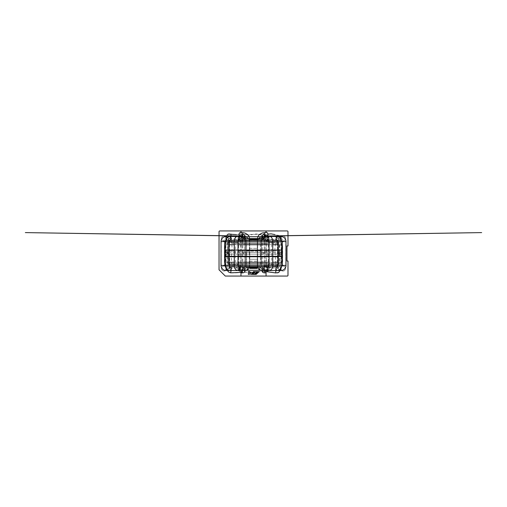 <?xml version="1.0" encoding="UTF-8"?>
<svg xmlns="http://www.w3.org/2000/svg" width="507" height="507" viewBox="0 0 507 507"><rect width="100%" height="100%" fill="white"/><g stroke="black" fill="none" stroke-linecap="round" stroke-linejoin="round"><path stroke-width="0.38" stroke-dasharray="2.54 1.9" d="M254.52 266.409L252.511 266.663L254.52 266.409M255.268 266.409L257.524 266.663L255.268 266.409M256.086 266.409L257.024 266.409L255.648 266.409L256.086 266.663M256.396 266.409L257.524 266.409L256.396 266.663M254.14 266.409L252.828 266.663L254.14 266.409M250.629 266.409L250.065 266.663L251.073 266.663L249.755 266.663L251.7 266.663L249.881 266.663L251.073 266.663L250.629 266.409M251.257 266.409L249.755 266.409L252.011 266.409L251.257 266.663M252.011 266.663L255.851 266.409M257.277 240.337L257.277 259.267L257.277 238.582L257.277 239.336L249.755 239.336L249.755 239.836L257.277 239.836L249.755 239.836L249.755 238.582L249.755 239.336L249.755 238.582L249.755 239.336L257.277 239.336L257.277 238.582L249.755 238.582L249.755 239.336L257.277 239.336L257.277 238.582L249.755 238.582L249.755 239.336L257.277 239.336L257.277 238.582L249.755 238.582L257.277 238.582L257.277 239.336L257.277 238.582L249.755 238.582L257.277 238.582L249.755 238.582L249.755 239.336L257.277 239.336L257.277 240.591L257.277 239.836L249.755 239.836L249.755 267.164L257.277 267.164L257.277 267.664L249.755 267.664L249.755 268.418L257.277 268.418L257.277 267.664L257.277 268.418L249.755 268.418L257.277 268.418L257.277 267.664L249.755 267.664L249.755 268.418L257.277 268.418L257.277 267.164L249.755 267.164L249.755 268.418L249.755 248.36L249.755 250.243L249.755 248.36L249.755 250.243L257.277 250.243L257.277 268.418L249.755 268.418L249.755 250.243L257.277 250.243L257.277 266.663M249.755 239.836L249.755 240.591L257.277 240.591L249.755 240.591L249.755 266.663M258.532 266.409L248.5 266.663L258.532 266.409M256.675 266.663L254.837 266.409M254.837 266.663L247.017 266.409L258.183 266.409M258.183 266.663L259.14 266.409M259.14 266.663L256.358 266.409M256.358 266.663L256.827 266.409M256.827 266.663L259.597 266.409M259.597 266.663L260.56 266.409M260.56 266.663L255.851 266.663M252.011 266.409L256.675 266.409M248.918 266.409L253.525 266.409M253.525 266.663L251.466 266.409M251.282 266.663L249.564 266.409M249.564 266.663L248.836 266.409M248.677 266.663L247.017 266.409M247.017 266.663L247.365 266.409M226.185 256.384L280.846 256.384L226.185 256.384L226.109 254.121L280.922 254.121L226.109 254.121C225.393 253.899 225.178 253.449 225.476 252.759L228.163 252.378L228.22 254.121A0.875 0.811 90 0 1 228.163 252.378L280.986 252.385L226.046 252.385L226.002 251.117L281.03 251.117L226.002 251.117L225.457 249.862L281.575 249.862L225.457 249.862M280.827 256.13L226.204 256.13L280.827 256.13L280.897 254.121C281.905 254.07 281.955 252.505 280.986 252.385L278.869 252.378A0.875 0.811 -90 0 1 278.812 254.121A0.875 0.811 -90 0 0 278.869 252.378L278.812 254.121L280.897 254.121L278.812 254.121L278.869 252.378L280.96 252.378L281.043 249.862L225.983 249.862L281.043 249.862M279.338 264.153L227.687 264.153L279.338 264.153L279.338 256.384L227.687 256.384L279.338 256.384M268.431 264.153L238.594 264.153L268.431 264.153L268.431 256.384L238.594 256.384L268.431 256.384M239.602 256.384L267.43 256.384L239.602 256.384L239.83 249.862L267.202 249.862L239.83 249.862M267.202 249.862L267.43 256.384M267.588 266.663C266.828 266.587 266.416 266.175 266.333 265.434L240.698 265.434L266.333 265.434L266.175 249.862L240.857 249.862L240.857 256.384L266.175 256.384L240.857 256.384L240.698 265.434C240.61 266.181 240.191 266.593 239.443 266.663L267.588 266.663L239.443 266.663M267.645 240.337C266.897 240.413 266.479 240.819 266.397 241.56L266.175 249.862L240.857 249.862L266.175 249.862L240.857 249.862L240.635 241.56L266.397 241.56L240.635 241.56C240.546 240.812 240.128 240.407 239.38 240.337L267.645 240.337L239.38 240.337M282.228 241.56L224.652 241.56L224.43 249.862L282.602 249.862L224.43 249.862L282.602 249.862L224.43 249.862L224.43 256.384L282.602 256.384L282.38 241.56C282.291 240.812 281.873 240.407 281.132 240.337L229.462 240.337M282.602 256.384L224.43 256.384L224.588 265.434L282.443 265.434L282.602 256.384M229.614 266.663L281.189 266.663C281.943 266.593 282.361 266.181 282.443 265.434L282.228 265.434M281.189 266.663L277.418 266.663M272.665 266.663L268.773 266.663M238.258 266.663L234.367 266.663M237.846 243.594L269.185 243.594L237.846 243.594L237.846 263.653L269.185 263.653L237.846 263.653M278.59 243.594L228.442 243.594L278.59 243.594L278.59 263.653L228.442 263.653L278.59 263.653M281.632 240.445L277.57 240.337M234.342 240.337L238.157 240.337M268.875 240.337L272.69 240.337M263.995 254.121A0.875 0.336 90 0 0 264.305 253.278A0.875 0.336 90 0 0 264.02 252.378L263.995 254.121L243.037 254.121A0.875 0.336 -90 0 1 242.726 253.278A0.875 0.336 -90 0 1 243.011 252.378A0.875 0.336 -90 0 0 242.726 253.278A0.875 0.336 -90 0 0 243.037 254.121L263.995 254.121A0.875 0.336 90 0 0 264.305 253.278A0.875 0.336 90 0 0 264.02 252.378L263.995 254.121M243.011 252.378L243.037 254.121L243.011 252.378L264.02 252.378L243.011 252.378M228.163 252.378A0.875 0.811 90 0 0 228.22 254.121L226.135 254.121L228.22 254.121L228.163 252.378M267.233 249.862L239.798 249.862L267.233 249.862L267.449 256.13L239.583 256.13L267.449 256.13M227.687 242.847L279.338 242.847L227.687 242.847L227.687 256.13L279.338 256.13L227.687 256.13M238.594 242.847L268.431 242.847L238.594 242.847L238.594 256.13L268.431 256.13L238.594 256.13M242.726 253.247A0.875 0.336 -90 0 1 243.062 252.372A0.875 0.336 -90 0 1 243.398 253.247A0.875 0.336 -90 0 1 243.062 254.127A0.875 0.336 -90 0 1 242.726 253.247A0.875 0.336 90 0 1 243.062 252.372A0.875 0.336 90 0 1 243.398 253.247A0.875 0.336 90 0 1 243.062 254.127A0.875 0.336 90 0 1 242.726 253.247M264.305 253.247A0.875 0.336 -90 0 0 263.97 252.372A0.875 0.336 -90 0 0 263.634 253.247A0.875 0.336 -90 0 0 263.97 254.127A0.875 0.336 -90 0 0 264.305 253.247A0.875 0.336 90 0 0 263.97 252.372A0.875 0.336 90 0 0 263.634 253.247A0.875 0.336 90 0 0 263.97 254.127A0.875 0.336 90 0 0 264.305 253.247M279.56 253.247A0.875 0.811 90 0 0 278.749 252.372A0.875 0.811 90 0 0 277.937 253.247A0.875 0.811 90 0 0 278.749 254.127A0.875 0.811 90 0 0 279.56 253.247A0.875 0.811 -90 0 0 278.749 252.372A0.875 0.811 -90 0 0 277.937 253.247A0.875 0.811 -90 0 0 278.749 254.127A0.875 0.811 -90 0 0 279.56 253.247M227.472 253.247A0.875 0.811 90 0 1 228.283 252.372A0.875 0.811 90 0 1 229.094 253.247A0.875 0.811 90 0 1 228.283 254.127A0.875 0.811 90 0 1 227.472 253.247A0.875 0.811 -90 0 1 228.283 252.372A0.875 0.811 -90 0 1 229.094 253.247A0.875 0.811 -90 0 1 228.283 254.127A0.875 0.811 -90 0 1 227.472 253.247M253.918 268.418L251.542 268.165L255.49 268.165L251.542 268.165L255.49 268.165L251.542 268.165L255.49 268.165L253.918 268.418M253.481 268.418L251.542 268.165L255.49 268.165L251.542 268.165L253.481 268.418M249.755 267.664L249.755 250.243L257.277 250.243L249.755 250.243L249.755 267.664L257.277 267.664M257.277 267.164L257.277 266.409L257.277 267.164L249.755 267.164M257.277 240.591L257.277 266.409L249.755 266.409L257.277 266.409L257.277 240.591M249.755 239.336L257.277 239.336L249.755 239.336L249.755 259.267L249.755 240.337M257.277 239.336L257.277 239.836M249.755 259.267L249.755 261.149L249.755 259.267L257.277 259.267L257.277 261.149L257.277 259.267L249.755 259.267M224.804 262.277L282.228 262.277M281.74 262.277L277.982 262.277M272.766 262.277L269.008 262.277M238.024 262.277L234.266 262.277M229.05 262.277L225.292 262.277M224.804 244.723L282.228 244.723M281.74 244.723L277.982 244.723M272.766 244.723L269.008 244.723M238.024 244.723L234.266 244.723M229.05 244.723L225.292 244.723M253.513 244.723L282.551 244.723L253.513 244.723M246.617 251.491A0.754 0.754 0 0 1 247.372 250.743A0.754 0.754 0 0 0 246.617 251.491L246.617 255.509A0.754 0.754 0 0 0 247.372 256.257A0.754 0.754 0 0 1 246.617 255.509L246.617 251.491M247.372 250.743L259.66 250.743A0.754 0.754 0 0 1 260.408 251.491A0.754 0.754 0 0 0 259.66 250.743L247.372 250.743M260.408 251.491L260.408 255.509A0.754 0.754 0 0 1 259.66 256.257A0.754 0.754 0 0 0 260.408 255.509L260.408 251.491M259.66 256.257L247.372 256.257L259.66 256.257M280.466 238.455A2.51 2.51 0 0 1 284.231 236.287A2.51 2.51 0 0 1 284.231 240.629A2.51 2.51 0 0 1 280.466 238.455A2.51 2.51 0 0 1 284.231 236.287A2.51 2.51 0 0 1 284.231 240.629A2.51 2.51 0 0 1 280.466 238.455M280.466 268.545A2.51 2.51 0 0 1 284.231 266.371A2.51 2.51 0 0 1 284.231 270.713A2.51 2.51 0 0 1 280.466 268.545A2.51 2.51 0 0 1 284.231 266.371A2.51 2.51 0 0 1 284.231 270.713A2.51 2.51 0 0 1 280.466 268.545M221.546 238.455A2.51 2.51 0 0 1 225.311 236.287A2.51 2.51 0 0 1 225.311 240.629A2.51 2.51 0 0 1 221.546 238.455A2.51 2.51 0 0 1 225.311 236.287A2.51 2.51 0 0 1 225.311 240.629A2.51 2.51 0 0 1 221.546 238.455M226.559 268.545A2.51 2.51 0 0 1 222.801 270.713A2.51 2.51 0 0 1 222.801 266.371A2.51 2.51 0 0 1 226.559 268.545A2.51 2.51 0 0 1 224.056 271.049A2.51 2.51 0 0 1 221.546 268.545A2.51 2.51 0 0 1 224.056 266.036A2.51 2.51 0 0 1 226.559 268.545M238.721 238.455A2.256 2.256 0 0 0 240.977 240.711A2.256 2.256 0 0 0 242.935 237.327A2.256 2.256 0 0 0 239.025 237.327A2.256 2.256 0 0 0 240.977 240.711A2.256 2.256 0 0 0 243.233 238.455A2.256 2.256 0 0 0 240.977 236.199A2.256 2.256 0 0 0 238.721 238.455M240.977 241.338A2.884 2.884 0 0 0 243.474 237.016A2.884 2.884 0 0 0 238.48 237.016A2.884 2.884 0 0 0 240.977 241.338M263.798 268.545A2.256 2.256 0 0 0 266.055 270.801A2.256 2.256 0 0 0 268.007 267.417A2.256 2.256 0 0 0 264.096 267.417A2.256 2.256 0 0 0 266.055 270.801A2.256 2.256 0 0 0 268.311 268.545A2.256 2.256 0 0 0 266.055 266.289A2.256 2.256 0 0 0 263.798 268.545M266.226 271.422A2.884 2.884 0 0 0 268.539 267.081A2.884 2.884 0 0 0 263.621 266.993A2.884 2.884 0 0 0 265.776 271.416M238.721 268.545A2.256 2.256 0 0 0 240.977 270.801A2.256 2.256 0 0 0 242.935 267.417A2.256 2.256 0 0 0 239.025 267.417A2.256 2.256 0 0 0 240.977 270.801A2.256 2.256 0 0 0 243.233 268.545A2.256 2.256 0 0 0 240.977 266.289A2.256 2.256 0 0 0 238.721 268.545M240.977 271.429A2.884 2.884 0 0 0 243.474 267.1A2.884 2.884 0 0 0 238.48 267.1A2.884 2.884 0 0 0 240.977 271.429M258.12 272.614L256.086 272.398M259.191 271.638L255.515 271.422L252.727 274.179M256.922 273.71L254.844 273.495M254.539 271.638L253.595 271.422L251.998 272.728L250.458 272.379L249.634 272.994M249.634 271.422L248.348 271.422M240.977 276.068L240.977 271.676A3.137 3.137 0 0 1 239.114 266.029C240.838 264.965 242.365 265.281 243.696 266.98L263.336 266.98C264.667 265.281 266.194 264.965 267.918 266.029A3.137 3.137 0 0 0 262.918 268.545A3.137 3.137 0 0 0 267.462 271.34A3.137 3.137 0 0 0 267.918 266.029L267.918 264.781L277.836 264.781A0.754 0.754 0 0 0 278.59 264.033L278.59 242.967A0.754 0.754 0 0 0 277.836 242.219A0.754 0.754 0 0 1 278.59 242.967L278.59 264.033A0.754 0.754 0 0 1 277.836 264.781L267.918 264.781M266.055 276.068L266.055 271.676M287.989 245.977L286.987 245.977L286.987 261.023L287.989 261.023L287.989 275.314A0.754 0.754 0 0 1 287.241 276.068L225.311 276.068L219.043 269.8L219.043 231.686A0.754 0.754 0 0 1 219.791 230.932L287.241 230.932A0.754 0.754 0 0 1 287.989 231.686L287.989 245.977M266.055 230.932L266.055 232.314M245.445 236.636L245.489 239.773L243.696 240.02A3.137 3.137 0 0 0 241.788 235.432A3.137 3.137 0 0 0 237.846 238.455A3.137 3.137 0 0 0 243.696 240.02L263.336 240.02C262.512 238.119 262.994 236.642 264.774 235.597A3.137 3.137 0 0 1 267.918 240.971A3.137 3.137 0 0 0 267.462 235.66A3.137 3.137 0 0 0 262.918 238.455A3.137 3.137 0 0 0 267.918 240.971C266.194 242.035 264.667 241.719 263.336 240.02L262.379 239.957L262.379 236.496M240.977 232.314L240.977 235.324A3.137 3.137 0 0 0 239.114 240.971L239.114 242.219L229.196 242.219A0.754 0.754 0 0 0 228.442 242.967L228.442 264.033A0.754 0.754 0 0 0 229.196 264.781A0.754 0.754 0 0 1 228.442 264.033L228.442 242.967A0.754 0.754 0 0 1 229.196 242.219L239.114 242.219M240.977 230.932L240.977 235.324A3.137 3.137 0 0 1 242.257 235.597L242.257 234.12L242.859 234.164M242.257 235.597C244.038 236.649 244.52 238.125 243.696 240.02C242.365 241.719 240.838 242.035 239.114 240.971M271.682 242.219L277.836 242.219L267.918 242.219L271.682 242.219L271.682 264.781M239.114 264.781L229.196 264.781L239.114 264.781L239.114 266.029M235.349 242.219L235.349 264.781M267.918 240.971L267.918 242.219M267.157 271.473A3.137 3.137 0 0 0 267.918 266.029M237.846 268.545A3.137 3.137 0 0 0 241.788 271.568A3.137 3.137 0 0 0 243.696 266.98A3.137 3.137 0 0 0 237.846 268.545M242.257 271.403C244.038 270.358 244.52 268.881 243.696 266.98L249.197 267.227M240.977 234.12L242.257 234.12M261.669 270.523L261.536 267.227L263.336 266.98C262.512 268.875 262.994 270.351 264.774 271.403M245.363 270.523L246.915 270.275M260.116 270.275L261.536 270.275M264.172 234.164L266.055 234.12M244.051 240.02L262.981 240.02M261.27 236.725L261.587 236.636M245.489 270.275L245.489 267.227M249.755 267.227L257.277 267.227M257.835 267.227L261.536 267.227M257.607 239.773L261.536 239.773L261.536 236.725M245.489 239.773L249.425 239.773M249.755 239.773L257.277 239.773M261.536 239.773L262.379 239.957M262.981 266.98L244.051 266.98M266.055 241.338A2.884 2.884 0 0 0 268.552 237.016A2.884 2.884 0 0 0 263.558 237.016A2.884 2.884 0 0 0 266.055 241.338M266.055 240.711A2.256 2.256 0 0 0 268.007 237.327A2.256 2.256 0 0 0 264.096 237.327A2.256 2.256 0 0 0 266.055 240.711A2.256 2.256 0 0 0 268.311 238.455A2.256 2.256 0 0 0 266.055 236.199A2.256 2.256 0 0 0 263.798 238.455A2.256 2.256 0 0 0 266.055 240.711M267.937 238.455A1.882 1.882 0 0 1 265.11 240.09A1.882 1.882 0 0 1 265.11 236.826A1.882 1.882 0 0 1 267.937 238.455A1.882 1.882 0 0 1 265.11 240.09A1.882 1.882 0 0 1 265.11 236.826A1.882 1.882 0 0 1 267.937 238.455M266.042 266.663A1.882 1.882 0 0 0 265.611 270.37A1.882 1.882 0 0 0 267.892 268.932A1.882 1.882 0 0 0 266.042 266.663M257.607 238.582L261.371 238.582M264.172 238.455A1.882 1.882 0 0 1 266.993 236.826A1.882 1.882 0 0 1 266.993 240.084A1.882 1.882 0 0 1 264.172 238.455A1.882 1.882 0 0 1 266.055 236.579A1.882 1.882 0 0 1 267.93 238.455A1.882 1.882 0 0 1 266.055 240.337A1.882 1.882 0 0 1 264.172 238.455L264.172 236.477M264.172 268.545A1.882 1.882 0 0 0 266.993 270.174A1.882 1.882 0 0 0 266.993 266.916A1.882 1.882 0 0 0 264.172 268.545M263.158 236.63A1.882 0.741 90 0 1 263.589 238.734A1.882 0.741 90 0 1 262.86 240.236L261.815 240.654L261.371 241.592L257.607 241.592L261.371 241.592L261.371 265.408L261.745 266.904L261.371 265.408L257.607 265.408L261.371 265.408L257.607 265.408L261.371 265.408L261.371 240.337M267.937 268.545A1.882 1.882 0 0 0 265.11 266.91A1.882 1.882 0 0 0 265.11 270.174A1.882 1.882 0 0 0 267.937 268.545A1.882 1.882 0 0 0 265.11 266.91A1.882 1.882 0 0 0 265.11 270.174A1.882 1.882 0 0 0 267.937 268.545M239.095 268.545A1.882 1.882 0 0 1 241.921 266.91A1.882 1.882 0 0 1 241.921 270.174A1.882 1.882 0 0 1 239.095 268.545A1.882 1.882 0 0 1 241.921 266.91A1.882 1.882 0 0 1 241.921 270.174A1.882 1.882 0 0 1 239.095 268.545M242.859 238.455A1.882 1.882 0 0 0 240.039 236.826A1.882 1.882 0 0 0 240.039 240.084A1.882 1.882 0 0 0 242.859 238.455A1.882 1.882 0 0 0 240.977 236.579A1.882 1.882 0 0 0 239.101 238.455A1.882 1.882 0 0 0 240.977 240.337A1.882 1.882 0 0 0 242.859 238.455A1.882 1.882 0 0 0 240.977 236.579A1.882 1.882 0 0 0 239.101 238.455A1.882 1.882 0 0 0 240.977 240.337A1.882 1.882 0 0 0 242.859 238.455L242.859 236.63A1.882 0.963 0 0 0 241.953 235.799M242.859 236.477L242.859 236.63A1.882 0.963 0 0 1 240.977 237.593A1.882 0.963 0 0 1 239.101 236.63L239.101 238.455M249.425 238.582L245.661 238.582M245.382 266.764L245.661 265.408L249.425 265.408L245.661 265.408L249.425 265.408L245.661 265.408L245.661 240.337M240.99 266.663A1.882 1.882 0 0 1 241.421 270.37A1.882 1.882 0 0 1 239.139 268.932A1.882 1.882 0 0 1 240.99 266.663M242.859 268.545A1.882 1.882 0 0 1 240.039 270.174A1.882 1.882 0 0 1 240.039 266.916A1.882 1.882 0 0 1 242.859 268.545M239.095 238.455A1.882 1.882 0 0 0 241.921 240.09A1.882 1.882 0 0 0 241.921 236.826A1.882 1.882 0 0 0 239.095 238.455A1.882 1.882 0 0 0 241.921 240.09A1.882 1.882 0 0 0 241.921 236.826A1.882 1.882 0 0 0 239.095 238.455M229.589 265.408L229.557 254.077C229.462 253.646 229.532 252.765 229.132 252.733C227.516 256.757 228.98 261.181 228.632 265.408C228.511 266.517 228.828 267.373 229.589 267.988C230.077 267.88 230.172 267.512 229.861 266.878L229.589 265.408L228.632 265.408M243.094 267.772L242.935 269.325L241.573 270.111L240.153 269.42L240.001 267.93L241.459 266.847L243.094 267.772C246.757 267.835 250.407 267.588 254.032 267.018L265.896 266.904L266.878 267.607L267.183 268.735L266.758 269.705L265.56 270.117L263.906 268.786L264.02 267.645L264.965 266.916L275.954 268.418L275.193 253.931C274.23 249.089 275.561 244.368 276.226 239.627L241.541 238.537L242.606 236.858A1.629 0.938 0 0 0 240.977 235.92A1.629 0.938 0 0 0 239.348 236.858A1.629 0.938 0 0 0 239.386 237.048L240.312 238.48L241.541 238.537M266.042 270.174A1.629 1.629 0 0 1 264.426 268.628A1.629 1.629 0 0 1 265.877 266.923A1.629 1.629 0 0 1 267.671 268.374A1.629 1.629 0 0 1 266.042 270.174A1.629 1.629 0 0 0 267.683 268.545A1.629 1.629 0 0 0 266.055 266.916A1.629 1.629 0 0 0 264.42 268.533A1.629 1.629 0 0 0 266.042 270.174M240.99 270.174A1.629 1.629 0 0 0 242.606 268.545A1.629 1.629 0 0 0 241.155 266.923A1.629 1.629 0 0 0 239.361 268.374A1.629 1.629 0 0 0 240.99 270.174M242.606 268.545A1.629 1.629 0 0 0 240.166 267.132A1.629 1.629 0 0 0 240.166 269.952A1.629 1.629 0 0 0 242.606 268.545M228.556 239.786L228.327 241.833L228.752 243.848C228.898 244.165 228.949 245.02 229.303 244.862L229.69 241.592L230.983 238.658C230.622 237.998 230.102 237.884 229.43 238.309L228.556 239.786L226.806 240.103L226.692 236.477M264.42 238.455A1.629 1.629 0 0 1 266.055 236.826A1.629 1.629 0 0 1 267.677 238.575A1.629 1.629 0 0 1 265.991 240.084A1.629 1.629 0 0 1 264.42 238.455A1.629 1.629 0 0 0 266.055 240.084A1.629 1.629 0 0 0 267.683 238.455A1.629 1.629 0 0 0 266.055 236.826A1.629 1.629 0 0 0 264.42 238.455L264.42 237.175L264.895 238.246L266.08 238.727L267.214 238.106L267.683 236.858A1.629 0.938 180 0 1 267.677 236.927C267.481 235.685 266.663 235.394 265.224 236.047L264.426 237.175M241.541 239.982A1.629 1.629 0 0 0 240.977 236.826A1.629 1.629 0 0 0 239.348 238.455A1.629 1.629 0 0 0 241.541 239.982M242.606 238.455A1.629 1.629 0 0 0 240.166 237.048A1.629 1.629 0 0 0 240.166 239.868A1.629 1.629 0 0 0 242.606 238.455L242.606 236.858A1.629 0.938 0 0 1 242.58 237.023C243.164 234.754 238.715 234.741 239.386 237.048L239.355 236.687M278.951 265.408L278.425 259.603C278.647 257.613 278.47 255.705 277.887 253.88C277.31 254.394 277.506 255.718 277.418 256.586L277.285 265.408L276.854 267.227C276.543 268.038 276.759 268.45 277.519 268.463C278.603 267.829 279.084 266.815 278.951 265.408L277.285 265.408M276.416 239.602L277.291 241.592C277.43 243.037 277.183 244.875 277.855 246.028L278.945 241.592L278.647 239.158C278.273 238.448 277.684 238.17 276.866 238.303C276.214 238.467 276.03 238.854 276.321 239.45L276.321 239.45M228.543 239.868L226.832 240.236L226.921 242.866C227.751 247.207 227.732 251.548 226.863 255.883L227.434 270.523L226.965 254.964L227.542 248.132L226.654 236.826L227.022 235.204L227.814 234.285M229.208 233.911L230.888 234.05C232.7 234.557 234.545 234.741 236.414 234.602L242.08 234.057C245.882 235.045 249.761 235.616 253.779 234.171C257.829 233.144 261.98 236.509 266.029 234.798C269.958 232.947 274.141 234.297 278.064 235.4L275.079 234.621M236.414 234.602L267.93 234.215M280.27 236.199L280.777 239.481L279.376 249.412L280.548 267.24L280.194 270.161L278.958 272.24M277.583 272.874L275.719 272.924C271.948 272.538 268.273 271.131 264.483 271.454C260.706 272.183 256.916 271.156 253.17 271.644C249.444 272.196 245.692 272.424 241.921 272.316C238.17 272.848 234.411 273.02 230.628 272.829L230.615 272.829M264.844 271.435L240.977 272.379M240.312 238.48C237.238 239.31 234.196 239.386 231.173 238.702L231.344 240.236M231.344 240.337L231.306 241.807C232.25 246.206 232.314 250.629 231.503 255.078C231.148 259.521 231.813 263.97 231.553 268.412L240.001 267.93M229.677 242.2L231.306 241.807L229.69 241.82M226.794 241.845L228.327 241.833M230.983 238.658L231.034 236.477M231.116 270.523L231.553 268.412L227.066 268.849M275.846 270.523L275.954 268.418L280.346 269.509L280.079 270.523M280.46 236.477L280.821 238.601C280.529 243.778 278.539 248.81 279.769 253.982L280.168 261.745C280.574 264.324 280.631 266.91 280.346 269.509M226.921 242.866L228.416 242.504M226.623 237.682L229.43 238.309M277.64 236.477L276.866 238.303M280.821 238.601L278.647 239.158M281.74 265.434L277.982 265.434M272.766 265.434L269.008 265.434M238.024 265.434L234.266 265.434M229.05 265.434L225.292 265.434M224.804 265.434L224.588 265.434C224.664 266.175 225.083 266.587 225.843 266.663M225.4 240.445L225.9 240.337C225.146 240.413 224.728 240.819 224.652 241.56L224.804 241.56M225.292 241.56L229.05 241.56M234.266 241.56L238.024 241.56M269.008 241.56L272.766 241.56M277.982 241.56L281.74 241.56M224.804 256.757L282.228 256.757M224.804 250.243L282.228 250.243M281.74 256.757L277.982 256.757M272.766 256.757L269.008 256.757M238.024 256.757L234.266 256.757M229.05 256.757L225.292 256.757M281.74 250.243L277.982 250.243M272.766 250.243L269.008 250.243M238.024 250.243L234.266 250.243M229.05 250.243L225.292 250.243M244.653 270.523L244.653 267.043M262.379 270.523L262.379 267.043M264.774 235.597L264.774 234.12M244.653 239.957L244.653 236.496M261.65 266.764L261.295 266.764A1.882 1.559 -90 0 0 259.736 268.647A1.882 1.559 -90 0 0 261.295 270.523A1.882 1.559 -90 0 0 262.854 268.647A1.882 1.559 -90 0 0 261.295 266.764A1.882 1.559 -90 0 1 262.854 268.647A1.882 1.559 -90 0 1 261.295 270.523L266.232 270.415C266.923 270.472 268.209 269.54 267.854 268.013C267.607 267.29 267.119 266.853 266.384 266.695M267.024 235.799A1.882 0.963 180 0 1 267.93 236.63A1.882 0.963 180 0 1 266.055 237.593A1.882 0.963 180 0 1 264.172 236.63A1.882 0.963 180 0 1 265.079 235.799M277.811 236.56A1.882 1.274 90 0 1 278.698 238.632A1.882 1.274 90 0 1 277.437 240.236L277.437 240.236A1.882 1.274 90 0 0 277.437 240.236L267.398 240.236L266.321 240.641L265.845 241.592L265.845 265.408C265.998 266.308 266.422 266.758 267.126 266.764L280.739 266.764A1.882 0.393 -90 0 0 280.346 268.539A1.882 0.393 -90 0 0 280.739 270.523A1.882 0.393 -90 0 0 281.132 268.647A1.882 0.393 -90 0 0 280.739 266.764C281.448 266.752 281.873 266.302 282.019 265.408L285.783 265.408L282.019 265.408L282.019 241.592L285.783 241.592L282.019 241.592L281.328 240.426L280.605 240.236L280.605 236.477L280.605 240.236L266.042 240.236L264.73 240.705L264.248 241.592L264.248 265.408L264.679 266.581L276.588 266.764C276.676 266.657 277.152 266.98 277.392 265.408L277.392 241.592L277.018 240.597L276.245 240.236L262.854 240.236A1.882 0.741 90 0 1 262.461 239.938A1.882 0.741 90 0 1 262.151 237.827A1.882 0.741 90 0 1 262.86 236.477L276.239 236.477A1.882 0.741 90 0 1 276.987 238.353A1.882 0.741 90 0 1 276.239 240.236A1.882 0.741 90 0 1 275.84 239.938A1.882 0.741 90 0 1 275.529 237.827A1.882 0.741 90 0 1 276.239 236.477C278.863 236.408 281.208 238.829 281.151 241.592L277.392 241.592L281.151 241.592L281.151 265.408L277.392 265.408L281.151 265.408C281.22 268.095 279.091 270.586 276.588 270.523A1.882 1.052 -90 0 0 277.64 268.647A1.882 1.052 -90 0 0 276.588 266.764A1.882 1.052 -90 0 0 275.865 267.278A1.882 1.052 -90 0 0 275.612 269.337A1.882 1.052 -90 0 0 276.588 270.523L265.053 270.523A1.882 1.052 -90 0 0 266.105 268.647A1.882 1.052 -90 0 0 265.053 266.764A1.882 1.052 -90 0 0 264.331 267.278A1.882 1.052 -90 0 0 264.077 269.337A1.882 1.052 -90 0 0 265.053 270.523C262.55 270.586 260.421 268.095 260.49 265.408L264.248 265.408L260.49 265.408L260.49 241.592L264.248 241.592L260.49 241.592C260.56 238.474 263.329 236.452 266.042 236.477L266.042 240.236L266.042 236.477L277.437 236.477L267.398 236.477A1.882 0.665 90 0 0 266.733 238.353A1.882 0.665 90 0 0 267.398 240.236A1.882 0.665 90 0 0 267.981 237.428A1.882 0.665 90 0 0 267.398 236.477C266.118 236.471 264.927 236.921 263.836 237.821L262.544 239.526L262.081 241.592L265.845 241.592L262.081 241.592L262.081 265.408L265.845 265.408L262.081 265.408C262.011 268.14 264.426 270.592 267.126 270.523A1.882 0.393 -90 0 0 267.519 268.647A1.882 0.393 -90 0 0 267.126 266.764A1.882 0.393 -90 0 0 266.739 268.539A1.882 0.393 -90 0 0 267.126 270.523L267.221 270.523A1.882 0.33 -90 0 1 266.891 268.647A1.882 0.33 -90 0 1 267.221 266.764A1.882 0.33 -90 0 1 267.519 267.854A1.882 0.33 -90 0 1 267.468 269.857A1.882 0.33 -90 0 1 267.221 270.523C264.508 270.592 262.081 268.14 262.157 265.408L265.915 265.408L262.157 265.408L262.157 241.592L265.915 241.592L262.157 241.592L262.246 240.591C262.315 240.122 262.569 239.076 263.526 237.96L264.933 236.896L266.733 236.477A1.882 1.274 90 0 0 265.459 238.353A1.882 1.274 90 0 0 266.733 240.236A1.882 1.274 90 0 0 267.994 238.632A1.882 1.274 90 0 0 267.107 236.56A1.882 1.274 90 0 0 266.733 236.477L269.623 236.477A1.882 1.736 90 0 1 271.359 238.353A1.882 1.736 90 0 1 268.767 239.995M280.561 238.81C282.285 238.968 283.236 239.893 283.413 241.592M280.384 237.846A1.882 0.665 90 0 0 281.024 240.236A1.882 0.665 90 0 0 281.6 237.428A1.882 0.665 90 0 0 281.024 236.477M282.228 241.592L285.992 241.592M282.228 265.408L285.992 265.408M280.599 268.78A1.882 0.33 -90 0 1 280.922 266.764A1.882 0.33 -90 0 1 281.22 267.854A1.882 0.33 -90 0 1 281.176 269.857A1.882 0.33 -90 0 1 280.922 270.523M277.982 241.592L281.74 241.592M277.982 265.408L281.74 265.408M277.12 266.764A1.882 0.995 -90 0 1 278.115 268.539A1.882 0.995 -90 0 1 277.228 270.516M265.427 270.516A1.882 0.995 -90 0 1 265.319 270.523A1.882 0.995 -90 0 1 264.318 268.647A1.882 0.995 -90 0 1 265.319 266.764A1.882 0.995 -90 0 1 266.314 268.539A1.882 0.995 -90 0 1 265.427 270.516M261.099 265.408L264.451 265.408L261.099 265.408M261.099 241.592L264.451 241.592L261.099 241.592M268.691 266.821A1.882 1.559 -90 0 1 269.078 266.764L265.319 266.764L264.451 265.408L264.451 241.592L264.8 239.931L264.033 240.236A1.882 1.736 90 0 0 265.75 238.353A1.882 1.736 90 0 0 264.014 236.477M269.008 241.592L272.766 241.592M269.008 265.408L272.766 265.408M268.723 266.764L269.078 266.764A1.882 1.559 -90 0 1 270.637 268.647A1.882 1.559 -90 0 1 269.078 270.523L265.319 270.523C262.791 270.586 260.623 268.102 260.693 265.408L260.693 241.592L261.27 238.582M240.001 235.799A1.882 0.963 0 0 0 239.101 236.63L239.101 236.477M243.873 236.63A1.882 0.741 90 0 0 243.442 238.734A1.882 0.741 90 0 0 244.165 240.236L245.217 240.654L245.661 241.592L249.425 241.592L245.661 241.592L245.661 265.408L245.287 266.904L245.737 266.764A1.882 1.559 -90 0 0 244.178 268.647A1.882 1.559 -90 0 0 245.737 270.523A1.882 1.559 -90 0 1 244.178 268.647A1.882 1.559 -90 0 1 245.737 266.764A1.882 1.559 -90 0 1 247.296 268.647A1.882 1.559 -90 0 1 245.737 270.523L240.8 270.415C240.109 270.472 238.822 269.54 239.177 268.013C239.424 267.29 239.912 266.853 240.648 266.695M238.341 266.821A1.882 1.559 -90 0 0 237.954 266.764A1.882 1.559 -90 0 0 236.395 268.647A1.882 1.559 -90 0 0 237.954 270.523L241.712 270.523A1.882 0.995 -90 0 0 242.714 268.647A1.882 0.995 -90 0 0 241.712 266.764A1.882 0.995 -90 0 0 240.717 268.539A1.882 0.995 -90 0 0 241.605 270.516A1.882 0.995 -90 0 0 241.712 270.523C244.241 270.586 246.408 268.102 246.339 265.408L242.574 265.408L246.339 265.408L246.339 241.592L242.574 241.592L246.339 241.592L245.756 238.582M238.024 265.408L234.266 265.408M238.024 241.592L234.266 241.592M238.265 239.995A1.882 1.736 90 0 1 235.673 238.353A1.882 1.736 90 0 1 237.409 236.477M238.309 266.764L241.712 266.764L242.574 265.408L242.574 241.592L242.232 239.931L242.999 240.236A1.882 1.736 90 0 1 241.281 238.353A1.882 1.736 90 0 1 243.018 236.477M229.912 266.764A1.882 0.995 -90 0 0 228.917 268.539A1.882 0.995 -90 0 0 229.804 270.516M229.05 265.408L225.292 265.408M229.05 241.592L225.292 241.592M229.601 240.236L229.595 240.236A1.882 1.274 90 0 1 229.595 240.236A1.882 1.274 90 0 1 228.334 238.632A1.882 1.274 90 0 1 229.221 236.56M239.925 236.56A1.882 1.274 90 0 1 240.299 236.477A1.882 1.274 90 0 1 241.573 238.353A1.882 1.274 90 0 1 240.299 240.236A1.882 1.274 90 0 1 239.038 238.632A1.882 1.274 90 0 1 239.925 236.56M243.943 241.592L241.117 241.592L243.943 241.592M243.943 265.408L241.117 265.408L243.943 265.408M239.564 269.857A1.882 0.33 -90 0 0 239.811 270.523A1.882 0.33 -90 0 0 240.141 268.647A1.882 0.33 -90 0 0 239.811 266.764A1.882 0.33 -90 0 0 239.513 267.854A1.882 0.33 -90 0 0 239.564 269.857M226.433 268.78A1.882 0.33 -90 0 0 226.109 266.764A1.882 0.33 -90 0 0 225.811 267.854A1.882 0.33 -90 0 0 225.856 269.857A1.882 0.33 -90 0 0 226.109 270.523M224.804 265.408L221.039 265.408M224.804 241.592L221.039 241.592M226.648 237.846A1.882 0.665 90 0 1 226.008 240.236A1.882 0.665 90 0 1 225.431 237.428A1.882 0.665 90 0 1 226.008 236.477L239.634 236.477A1.882 0.665 90 0 1 240.293 238.353A1.882 0.665 90 0 1 239.634 240.236A1.882 0.665 90 0 1 239.05 237.428A1.882 0.665 90 0 1 239.634 236.477C240.914 236.471 242.105 236.921 243.195 237.821L244.488 239.526L244.951 241.592L241.186 241.592L244.951 241.592L244.951 265.408L241.186 265.408L244.951 265.408C245.02 268.14 242.606 270.592 239.906 270.523A1.882 0.393 -90 0 1 239.513 268.647A1.882 0.393 -90 0 1 239.906 266.764A1.882 0.393 -90 0 1 240.293 268.539A1.882 0.393 -90 0 1 239.906 270.523L226.293 270.523A1.882 0.393 -90 0 1 225.9 268.647A1.882 0.393 -90 0 1 226.293 266.764A1.882 0.393 -90 0 1 226.686 268.539A1.882 0.393 -90 0 1 226.293 270.523C223.593 270.592 221.179 268.14 221.248 265.408L225.007 265.408L221.248 265.408L221.248 241.592L225.007 241.592L221.248 241.592C221.179 238.835 223.682 236.401 226.426 236.477L226.471 238.81C224.747 238.968 223.796 239.893 223.619 241.592M226.471 238.81L226.426 236.477L240.99 236.477L240.99 240.236L240.99 236.477C243.702 236.452 246.472 238.474 246.541 241.592L242.783 241.592L246.541 241.592L246.541 265.408L242.783 265.408L246.541 265.408C246.611 268.095 244.482 270.586 241.978 270.523A1.882 1.052 -90 0 1 240.926 268.647A1.882 1.052 -90 0 1 241.978 266.764A1.882 1.052 -90 0 1 242.701 267.278A1.882 1.052 -90 0 1 242.954 269.337A1.882 1.052 -90 0 1 241.978 270.523L230.444 270.523A1.882 1.052 -90 0 1 229.392 268.647A1.882 1.052 -90 0 1 230.444 266.764A1.882 1.052 -90 0 1 231.167 267.278A1.882 1.052 -90 0 1 231.42 269.337A1.882 1.052 -90 0 1 230.444 270.523C227.941 270.586 225.811 268.095 225.881 265.408L229.639 265.408L225.881 265.408L225.881 241.592L229.639 241.592L225.881 241.592C225.824 238.829 228.169 236.408 230.793 236.477A1.882 0.741 90 0 0 230.045 238.353A1.882 0.741 90 0 0 230.793 240.236A1.882 0.741 90 0 0 231.192 239.938A1.882 0.741 90 0 0 231.503 237.827A1.882 0.741 90 0 0 230.793 236.477L244.165 236.477A1.882 0.741 90 0 1 244.881 237.827A1.882 0.741 90 0 1 244.57 239.938A1.882 0.741 90 0 1 244.165 240.236L230.786 240.236L230.013 240.597L229.639 241.592L229.639 265.408C229.88 266.98 230.355 266.657 230.444 266.764L242.352 266.581L242.783 265.408L242.783 241.592L242.295 240.705L240.99 240.236L225.704 240.426L225.007 241.592L225.007 265.408C225.159 266.302 225.583 266.752 226.293 266.764L239.906 266.764C240.61 266.758 241.034 266.308 241.186 265.408L241.186 241.592L240.711 240.641L239.634 240.236M228.327 241.592L229.69 241.592M265.224 236.047A1.629 0.938 180 0 1 266.859 236.04A1.629 0.938 180 0 1 267.683 236.858L267.683 238.455M278.945 241.592L277.291 241.592M280.846 256.384L280.922 254.121L281.702 253.304L280.96 252.378L281.575 249.862M227.687 264.153L227.687 256.384M238.594 264.153L238.594 256.384M269.185 263.653L269.185 243.594M228.442 263.653L228.442 243.594M225.983 249.862L226.071 252.378L225.323 253.304L226.135 254.121L226.204 256.13M239.798 249.862L239.583 256.13M279.338 256.13L279.338 242.847M268.431 256.13L268.431 242.847M243.062 252.372L263.97 252.372L243.062 252.372M243.062 254.127L263.97 254.127L243.062 254.127M278.749 252.372L280.827 252.372C281.36 252.423 281.658 252.714 281.708 253.247C281.658 253.785 281.36 254.077 280.827 254.127C280.384 254.235 279.63 253.506 280.124 252.727L280.827 252.372L278.749 252.372M278.749 254.127L280.827 254.127L278.749 254.127M228.283 252.372L226.204 252.372C225.672 252.423 225.374 252.714 225.323 253.247C225.374 253.785 225.672 254.077 226.204 254.127L228.283 254.127L226.204 254.127C227.282 254.381 227.256 252.099 226.204 252.372L228.283 252.372M249.755 248.36L257.277 248.36L249.755 248.36M249.755 261.149L257.277 261.149M224.481 244.723L224.481 262.277M282.551 244.723L282.551 262.277M282.653 262.277L282.653 244.723M224.379 262.277L224.379 244.723M261.745 266.904L265.902 266.669L264.724 267.214C263.621 268.273 264.337 270.18 265.611 270.37M262.759 236.813L263.412 236.547M241.193 236.477L224.411 236.744L241.193 236.477M267.93 238.455L267.93 236.477M257.607 240.337L257.714 266.663L257.607 241.592L258.633 238.582M258.95 269.426L261.295 270.523M280.739 270.523C283.438 270.592 285.853 268.14 285.783 265.408L285.783 241.592C285.853 238.835 283.35 236.401 280.605 236.477M281.632 240.419L281.024 240.236M272.677 240.236L266.733 240.236C266.695 240.147 265.96 240.521 265.915 241.592L265.915 265.408C266.042 266.283 266.473 266.733 267.221 266.764L281.626 266.549M268.849 240.236L269.623 240.236M244.273 236.813L243.62 236.547M265.839 236.477L282.621 236.744L265.839 236.477M248.398 238.582L249.425 241.592L249.317 266.663L249.425 240.337M238.182 240.236L237.409 240.236M240.299 236.477L242.099 236.896L243.506 237.96C244.463 239.076 244.716 240.122 244.786 240.591L244.875 265.408C244.951 268.14 242.523 270.592 239.811 270.523L229.912 270.523M240.299 240.236L240.299 240.236C240.337 240.147 241.072 240.521 241.117 241.592L241.117 265.408C240.99 266.283 240.559 266.733 239.811 266.764L225.406 266.549M225.4 240.419L226.008 240.236M248.075 269.426L245.737 270.523M245.287 266.904L241.129 266.669L242.308 267.214C243.411 268.273 242.688 270.18 241.421 270.37M265.573 266.847L266.682 267.043L267.601 268.038C267.95 269.356 266.84 270.212 266.213 270.168M265.567 270.117L265.472 270.066C265.332 270.047 264.502 269.686 264.426 268.501C264.527 267.601 265.009 267.075 265.883 266.923M241.573 270.111L242.606 268.514C242.511 267.607 242.023 267.075 241.148 266.923M241.459 266.847L240.343 267.043C239.494 267.29 238.911 268.723 239.811 269.68L240.819 270.168M239.348 236.687L239.348 238.455"/><path stroke-width="0.76" d="M247.365 266.663L248.918 266.663M277.418 266.663L272.665 266.663M268.773 266.663L238.258 266.663M234.367 266.663L229.614 266.663M229.462 240.337L234.342 240.337M238.157 240.337L268.875 240.337M272.69 240.337L277.57 240.337M249.755 267.664L257.277 267.664L257.277 268.418L249.755 268.418L249.755 266.663M257.277 267.664L257.277 266.663M257.277 267.164L249.755 267.164M257.277 239.836L249.755 239.836L249.755 238.582L257.277 238.582L257.277 240.337M249.755 240.337L249.755 239.836M282.228 262.277L281.74 262.277M277.982 262.277L272.766 262.277M269.008 262.277L238.024 262.277M234.266 262.277L229.05 262.277M225.292 262.277L224.804 262.277M282.228 244.723L281.74 244.723M277.982 244.723L272.766 244.723M269.008 244.723L238.024 244.723M234.266 244.723L229.05 244.723M225.292 244.723L224.804 244.723M265.776 271.416A2.884 2.884 0 0 0 266.226 271.422M257.372 273.298L258.12 272.614L256.086 272.614L258.456 272.31L259.191 271.638L255.515 271.638L252.492 274.401L256.168 274.401L256.922 273.71L254.844 273.71L255.23 273.298L257.372 273.298L257.886 272.614M255.23 273.298L257.372 273.083M256.086 272.614L256.472 272.094L258.456 272.094L258.957 271.638M256.168 274.401L256.688 273.71M252.727 274.179L256.168 274.179M254.844 273.71L255.23 273.083M249.634 272.779L249.634 271.638L248.348 271.638L248.348 274.179L250.166 273.799L251.757 274.179L254.539 271.638M248.348 271.638L248.348 274.401L250.166 274.014L251.757 274.401L254.78 271.638L253.595 271.638L251.998 272.943L250.458 272.595L249.729 272.994L249.634 271.638M245.363 270.523L244.653 271.853C244.241 272.5 243.442 272.842 242.257 272.88L242.257 271.403A3.137 3.137 0 0 1 240.977 271.676L240.977 276.068L287.241 276.068A0.754 0.754 0 0 0 287.989 275.314L287.989 261.023L286.987 261.023L286.987 245.977L287.989 245.977L287.989 231.686A0.754 0.754 0 0 0 287.241 230.932L219.791 230.932A0.754 0.754 0 0 0 219.043 231.686L219.043 269.8L225.311 276.068L240.977 276.068M261.669 270.523L262.379 271.853C262.791 272.5 263.589 272.842 264.774 272.88L266.055 272.88L266.055 271.676A3.137 3.137 0 0 0 267.157 271.473M266.055 272.88L266.055 276.068M266.055 232.314L266.055 230.932M240.977 232.314L240.977 230.932M240.977 272.88L242.257 272.88M246.915 270.275L260.116 270.275M264.774 272.88L264.774 271.403A3.137 3.137 0 0 0 266.055 271.676M262.379 236.496L262.379 235.147L264.172 234.164M242.859 234.164L244.653 235.147L245.445 236.636M245.762 236.725L261.27 236.725M262.379 235.147L261.587 236.636M249.197 267.227L249.755 267.227M257.277 267.227L257.835 267.227M249.425 239.773L249.755 239.773M257.277 239.773L257.607 239.773M267.176 235.698A1.882 1.882 0 0 0 266.619 232.402A1.882 1.882 0 0 0 264.172 234.196A1.882 1.882 0 0 0 267.176 235.698M261.371 240.337L261.371 238.582L257.607 238.582C257.645 237.003 258.196 235.698 259.273 234.671L262.176 232.998L266.619 232.402M264.172 236.63L264.172 234.196M242.859 234.196A1.882 1.882 0 0 1 239.855 235.698A1.882 1.882 0 0 1 240.413 232.402A1.882 1.882 0 0 1 242.859 234.196L242.859 236.63M245.661 240.337L245.661 238.582L249.425 238.582C249.387 237.003 248.836 235.698 247.758 234.671L244.856 232.998L240.413 232.402M227.814 234.285L229.208 233.911M226.692 236.477L227.18 234.906L228.137 234.126L236.414 234.602M267.93 236.63L267.93 234.196L270.985 233.847L275.079 234.621M280.46 236.477L278.064 235.4L280.27 236.199M278.958 272.24L277.583 272.874M280.079 270.523L278.584 272.5L275.719 272.924L264.844 271.435M240.977 272.379L230.628 272.829L228.638 272.082L227.415 270.523L228.663 272.082L230.628 272.829L231.116 270.523M275.719 272.924L275.846 270.523M230.888 234.05L231.034 236.477M278.064 235.4L277.64 236.477M282.228 265.434L281.74 265.434M277.982 265.434L272.766 265.434M269.008 265.434L238.024 265.434M234.266 265.434L229.05 265.434M225.292 265.434L224.804 265.434M224.804 241.56L225.292 241.56M229.05 241.56L234.266 241.56M238.024 241.56L269.008 241.56M272.766 241.56L277.982 241.56M281.74 241.56L282.228 241.56M249.755 239.336L257.277 239.336M282.228 256.757L281.74 256.757M277.982 256.757L272.766 256.757M269.008 256.757L238.024 256.757M234.266 256.757L229.05 256.757M225.292 256.757L224.804 256.757M282.228 250.243L281.74 250.243M277.982 250.243L272.766 250.243M269.008 250.243L238.024 250.243M234.266 250.243L229.05 250.243M225.292 250.243L224.804 250.243M244.653 271.853L244.653 270.523M262.379 271.853L262.379 270.523M244.653 236.496L244.653 235.147M265.079 235.799A1.882 0.963 180 0 1 267.024 235.799M258.633 238.582L260.921 236.851L262.86 236.477A1.882 0.741 90 0 1 263.158 236.63M277.811 236.56A1.882 1.274 90 0 0 277.437 236.477L281.024 236.477A1.882 0.665 90 0 0 280.384 237.846M281.024 236.477C283.679 236.408 286.043 238.835 285.992 241.592L282.228 241.592L281.448 240.324L277.437 240.236A1.882 1.274 90 0 1 276.163 238.353A1.882 1.274 90 0 1 277.437 236.477L280.605 236.477M285.992 241.592L285.992 265.408L282.228 265.408L282.228 241.592M285.992 265.408C286.062 268.14 283.635 270.592 280.922 270.523A1.882 0.33 -90 0 1 280.599 268.78M268.849 240.236L264.014 240.236A1.882 1.736 90 0 1 263.165 236.712A1.882 1.736 90 0 1 264.014 236.477L277.437 236.477L279.072 236.851L280.663 238.182L281.74 241.592L277.982 241.592C278.153 241.136 277.367 239.982 277.43 240.236L272.677 240.236M281.74 241.592L281.74 265.408L277.982 265.408L277.982 241.592M277.228 270.516A1.882 0.995 -90 0 1 277.12 270.523A1.882 0.995 -90 0 1 276.119 268.647A1.882 0.995 -90 0 1 277.12 266.764C277.437 266.543 277.646 267.024 277.982 265.408M269.623 240.236L268.697 239.843L269.008 241.592L272.766 241.592L272.221 238.505L271.435 237.27C270.649 236.522 269.863 236.452 269.623 236.477A1.882 1.736 90 0 0 268.767 239.995M272.766 241.592L272.766 265.408L269.008 265.408L269.008 241.592M280.739 270.523L269.078 270.523A1.882 1.559 -90 0 1 268.064 270.073A1.882 1.559 -90 0 1 267.563 268.216A1.882 1.559 -90 0 1 268.691 266.821M272.766 265.408C272.601 267.823 272.005 270.18 269.078 270.523L261.295 270.523A1.882 1.559 -90 0 1 260.281 270.073A1.882 1.559 -90 0 1 259.838 267.988A1.882 1.559 -90 0 1 261.295 266.764L268.723 266.764M241.953 235.799A1.882 0.963 0 0 0 240.001 235.799M248.075 269.426L249.317 266.663L248.265 269.204C247.631 270.035 246.795 270.472 245.737 270.523A1.882 1.559 -90 0 0 246.751 270.073A1.882 1.559 -90 0 0 247.194 267.988A1.882 1.559 -90 0 0 245.737 266.764L238.309 266.764M229.804 270.516A1.882 0.995 -90 0 0 229.912 270.523L237.954 270.523A1.882 1.559 -90 0 0 238.968 270.073A1.882 1.559 -90 0 0 239.469 268.216A1.882 1.559 -90 0 0 238.341 266.821M245.737 270.523L237.954 270.523C235.026 270.18 234.43 267.823 234.266 265.408L238.024 265.408L238.398 266.904L229.912 266.764C229.595 266.543 229.386 267.024 229.05 265.408L225.292 265.408C225.438 268.051 226.686 269.724 229.031 270.434L229.912 270.523A1.882 0.995 -90 0 0 230.913 268.647A1.882 0.995 -90 0 0 229.912 266.764M234.266 265.408L234.266 241.592L238.024 241.592L238.024 265.408M234.266 241.592L234.811 238.505L235.597 237.27C236.382 236.522 237.168 236.452 237.409 236.477A1.882 1.736 90 0 1 238.265 239.995M237.409 236.477L243.018 236.477A1.882 1.736 90 0 1 244.704 238.829A1.882 1.736 90 0 1 243.018 240.236L238.182 240.236M225.292 265.408L225.292 241.592L229.05 241.592L229.05 265.408M229.221 236.56A1.882 1.274 90 0 1 229.595 236.477A1.882 1.274 90 0 1 230.869 238.353A1.882 1.274 90 0 1 229.601 240.236L229.595 240.236C229.665 239.982 228.879 241.136 229.05 241.592M229.912 270.523L226.109 270.523A1.882 0.33 -90 0 0 226.433 268.78M226.109 270.523C223.397 270.592 220.97 268.14 221.039 265.408L224.804 265.408L225.406 266.549M221.039 265.408L221.039 241.592L224.804 241.592L224.804 265.408M221.039 241.592C220.989 238.835 223.353 236.408 226.008 236.477A1.882 0.665 90 0 1 226.648 237.846M248.398 238.582L246.11 236.851L244.165 236.477A1.882 0.741 90 0 0 243.873 236.63M261.371 238.582L261.821 237.441L262.759 236.813M263.412 236.547L266.086 236.072L481.65 232.599L265.503 235.996M261.295 270.523C260.237 270.472 259.394 270.028 258.766 269.204L257.714 266.663L258.95 269.426M276.67 240.337L276.245 240.236M267.398 240.236L266.847 240.337M281.626 266.549L282.228 265.408M280.922 270.523L278.001 270.434C280.346 269.724 281.594 268.051 281.74 265.408M266.726 266.663L267.221 266.764M277.12 266.764L268.634 266.904L269.008 265.408M264.014 236.477L262.233 237.187L261.27 238.582M257.607 240.337L257.607 238.582M239.101 236.63L239.101 234.196M245.661 238.582L245.211 237.441L244.273 236.813M243.62 236.547L240.945 236.072L25.35 232.599L241.528 235.996M249.425 240.337L249.425 238.582M238.024 241.592L238.334 239.843L237.409 240.236M243.018 236.477L244.799 237.187L245.756 238.582M225.292 241.592L226.369 238.182L227.96 236.851L229.595 236.477L240.299 236.477M240.552 240.337L229.601 240.236M240.305 266.663L239.811 266.764M224.804 241.592L226.008 240.236L240.185 240.337M230.362 240.337L230.786 240.236"/></g></svg>
